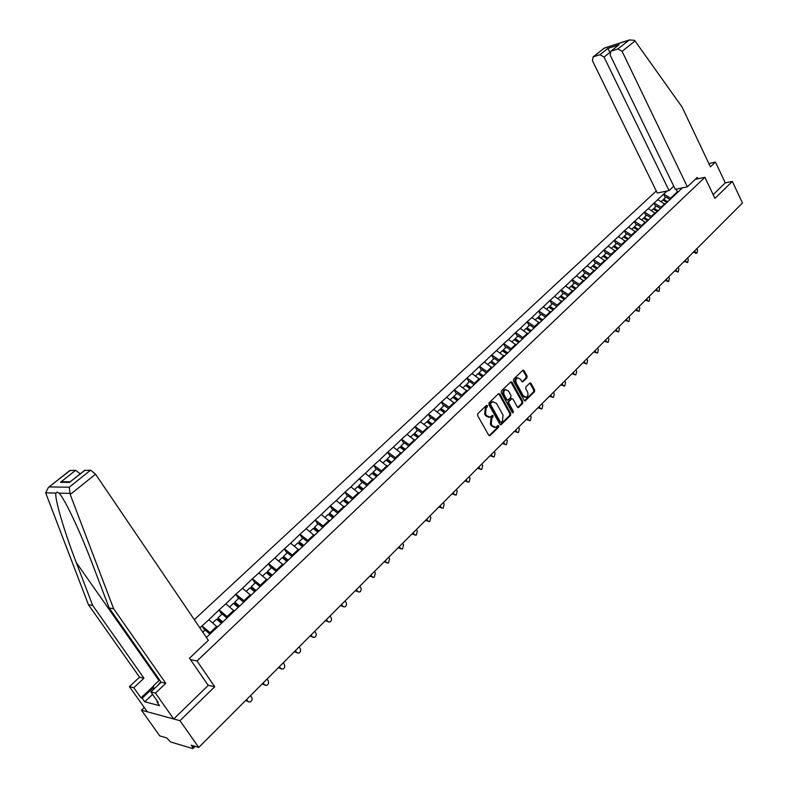 <?xml version="1.0" encoding="UTF-8"?>
<svg xmlns="http://www.w3.org/2000/svg" width="788" height="788" viewBox="0 0 788 788"><rect width="100%" height="100%" fill="white"/><g stroke="black" fill="none" stroke-linecap="round" stroke-linejoin="round"><path stroke-width="1.18" d="M487.398 405.613L486.403 405.387L477.794 413.7L477.607 415.581L488.747 435.242L489.88 435.734L498.656 427.155L498.784 425.845L498.006 425.5L495.8 427.332L492.195 425.766L491.279 424.131L491.879 418.142L493.111 415.759L492.313 415.414L490.126 417.216L486.482 415.631L485.556 413.995L486.157 407.987L487.27 406.923L487.398 405.613M488.816 417.404L485.585 415.68L484.659 414.035L485.26 408.046L486.373 406.972L486.344 405.456M489.151 435.675L497.76 427.195L497.74 425.697M494.49 427.51L491.298 425.796L490.382 424.171L490.983 418.182L492.076 417.108L492.057 415.601M526.896 377.895L527.064 376.083L524.089 370.646L522.976 370.143L513.628 379.107L513.451 380.939L524.148 400.314L525.241 400.806L534.491 391.754L534.658 389.942L531.092 383.421L529.999 382.919L525.891 386.869L525.714 388.691L527.497 391.931C528.443 394.325 528.058 396.108 526.335 397.29L523.399 395.96L516.367 383.204C515.421 380.821 515.795 379.038 517.509 377.856L520.494 379.205L521.666 381.333L522.779 381.825L526.896 377.895L525.99 377.964L526.167 376.152L522.769 370.271M144.263 707.525L141.466 710.195L179.969 720.685L214.73 686.752L197.039 660.955L704.905 177.31L714.952 198.399L732.338 181.427L742.463 202.989L198.773 747.438L191.218 745.202L192.567 747.122L193.749 745.95M179.969 720.685L198.773 747.438M499.887 394.049L498.489 393.724L489.072 402.806L488.885 404.677L499.897 424.249L501.01 424.742L510.575 415.384L510.752 413.533L499.887 394.049L498.568 393.655M501.454 390.858L510.713 381.924L512.092 382.249L522.808 401.644L522.631 403.466L518.465 407.504L517.361 407.002L513.008 399.152L511.895 398.649L509.009 401.387L508.831 403.239L513.392 411.425L513.077 412.853L512.298 412.508L501.266 392.71L501.454 390.858M695.262 179.339L704.905 177.31M656.276 190.982L194.301 619.654M197.039 660.955L190.499 659.635M665.318 197.719L663.575 194.153L657.744 199.6L665.141 204.348M663.575 194.153L667.15 190.992M682.408 187.839L435.616 421.048L431.125 417.689L427.874 420.743L432.238 424.003M430.061 426.298L435.616 421.048M430.11 426.012L206.397 637.472M199.886 627.878L208.859 619.732L217.242 626.962M221.861 614.246L219.005 609.991L208.859 619.732M219.005 609.991L225.841 603.844L234.184 610.966M238.597 598.525L235.789 594.29L225.841 603.844M235.789 594.29L242.507 588.262L250.811 595.275M255.026 583.1L252.259 578.885L242.507 588.262M252.259 578.885L258.858 572.955L267.122 579.879M271.141 567.961L268.422 563.765L258.858 572.955M268.422 563.765L274.904 557.943L283.128 564.769M286.97 553.097L284.291 548.921L274.904 557.943M284.291 548.921L290.664 543.208L298.839 549.925M302.503 538.5L299.873 534.343L290.664 543.208M299.873 534.343L306.128 528.738L314.373 535.525M317.761 524.168L315.17 520.041L306.128 528.738M315.17 520.041L321.327 514.525L329.522 521.223M332.743 510.092L330.192 505.985L321.327 514.525M330.192 505.985L336.24 500.567L344.405 507.167M347.469 496.273L344.947 492.185L336.24 500.567M344.947 492.185L350.896 486.856L359.013 493.367M361.928 482.689L359.446 478.621L350.896 486.856M359.446 478.621L365.297 473.381L373.374 479.813M376.132 469.343L373.689 465.294L365.297 473.381M373.689 465.294L379.452 460.143L387.479 466.496M390.099 456.232L387.696 452.204L379.452 460.143M387.696 452.204L393.35 447.141L401.348 453.405M403.82 443.339L401.456 439.33L393.35 447.141M401.456 439.33L407.022 434.346L414.981 440.541M417.305 430.662L414.981 426.682L407.022 434.346M414.981 426.682L420.457 421.777L428.376 427.884M430.573 418.211L428.278 414.242L420.457 421.777M428.278 414.242L433.666 409.415L441.546 415.453M443.614 405.958L441.349 402.008L433.666 409.415M441.349 402.008L446.658 397.27L454.499 403.22M456.439 393.911L454.213 389.981L446.658 397.27M454.213 389.981L459.434 385.312L467.235 391.203M469.057 382.052L466.86 378.151L459.434 385.312M466.86 378.151L472.002 373.551L479.764 379.373M481.468 370.399L479.301 366.519L472.002 373.551M479.301 366.519L484.364 361.988L492.086 367.73M493.682 358.924L491.545 355.063L484.364 361.988M491.545 355.063L496.529 350.611L504.212 356.284M505.699 347.646L503.581 343.795L496.529 350.611M503.581 343.795L508.496 339.411L516.14 345.016M517.519 336.535L515.441 332.713L508.496 339.411M515.441 332.713L520.277 328.389L527.881 333.935M529.162 325.602L527.103 321.799L520.277 328.389M527.103 321.799L531.87 317.544L539.445 323.021M540.617 314.845L538.588 311.053L531.87 317.544M538.588 311.053L543.287 306.867L550.812 312.284M551.895 304.247L549.896 300.484L543.287 306.867M549.896 300.484L554.525 296.357L562.011 301.706M562.996 293.816L561.026 290.073L554.525 296.357M561.026 290.073L565.587 286.005L573.043 291.294M573.93 283.552L571.98 279.819L565.587 286.005M571.98 279.819L576.481 275.81L583.898 281.05M584.706 273.436L582.775 269.723L576.481 275.81M582.775 269.723L587.218 265.773L594.595 270.954M595.314 263.468L593.413 259.774L587.218 265.773M593.413 259.774L597.787 255.883L605.125 261.005M605.755 253.657L603.884 249.983L597.787 255.883M603.884 249.983L608.198 246.142L615.507 251.205M616.049 243.984L614.197 240.33L608.198 246.142M614.197 240.33L618.452 236.548L625.721 241.561M626.194 234.46L624.362 230.825L618.452 236.548M624.362 230.825L628.558 227.092L635.798 232.046M636.192 225.072L634.379 221.458L628.558 227.092M634.379 221.458L638.516 217.774L645.717 222.679M646.042 215.823L644.249 212.218L638.516 217.774M644.249 212.218L648.337 208.593L655.498 213.449M655.744 206.702L653.981 203.117L648.337 208.593M653.981 203.117L658.01 199.541M664.806 203.659L661.043 207.195L661.319 207.746M654.247 203.068L661.043 207.195M655.163 212.75L651.351 216.345L651.627 216.907M644.515 212.169L651.351 216.345M645.372 221.989L641.511 225.634L641.787 226.186M634.645 221.408L641.511 225.634M635.443 231.347L631.523 235.051L631.809 235.612M624.628 230.776L631.523 235.051M625.367 240.852L621.387 244.615L621.673 245.176M614.463 240.281L621.387 244.615M615.142 250.505L611.104 254.317L611.389 254.879M604.14 249.934L611.104 254.317M604.76 260.296L600.663 264.167L600.958 264.738M593.669 259.735L600.663 264.167M594.231 270.235L590.064 274.165L590.36 274.736M583.041 269.683L590.064 274.165M583.524 280.331L579.298 284.32L579.604 284.892M572.246 279.779L579.298 284.32M572.669 290.575L568.375 294.633L568.68 295.204M561.283 290.033L568.375 294.633M561.637 300.986L557.274 305.104L557.579 305.685M550.152 300.445L557.274 305.104M550.428 311.555L545.995 315.732L546.311 316.323M538.844 311.024L545.995 315.732M539.051 322.292L534.55 326.537L534.865 327.128M527.359 321.77L534.55 326.537M527.487 333.196L522.917 337.51L523.232 338.101M515.697 332.684L522.917 337.51M515.736 344.287L511.097 348.66L511.422 349.261M503.847 343.765L511.097 348.66M503.798 355.546L499.08 359.998L499.415 360.589M491.801 355.033L499.08 359.998M491.673 366.991L486.876 371.512L487.27 372.231M479.557 366.489L486.876 371.512M479.34 378.624L474.465 383.224L474.888 383.973M467.117 378.132L474.465 383.224M466.811 390.444L461.847 395.123L462.28 395.881M454.469 389.961L461.847 395.123M454.065 402.471L449.022 407.219L449.456 407.977M441.605 401.998L449.022 407.219M441.103 414.695L435.981 419.531L436.424 420.29M428.534 414.232L435.981 419.531M427.923 427.126L422.713 432.041L423.166 432.809M415.227 426.672L422.713 432.041M414.527 439.773L409.218 444.767L409.671 445.545M401.703 439.32L409.218 444.767M400.885 452.627L395.497 457.72L395.95 458.498M387.942 452.194L395.497 457.72M387.016 465.718L381.53 470.899L381.993 471.677M373.945 465.294L381.53 470.899M372.901 479.035L367.316 484.305L367.789 485.083M359.702 478.621L367.316 484.305M358.54 492.589L352.847 497.957L353.329 498.735M345.203 492.185L352.847 497.957M343.913 506.379L338.121 511.845L338.613 512.633M330.438 505.995L338.121 511.845M329.029 520.425L323.129 525.99L323.632 526.778M315.417 520.05L323.129 525.99M313.87 534.727L307.872 540.391L308.374 541.189M300.12 534.362L307.872 540.391M298.435 549.285L292.318 555.057L292.831 555.855M284.537 548.94L292.318 555.057M282.715 564.119L276.48 569.99L277.002 570.798M268.669 563.784L276.48 569.99M266.699 579.229L260.355 585.218L260.877 586.026M252.505 578.904L260.355 585.218M250.377 594.625L243.916 600.722L244.447 601.54M236.026 594.319L243.916 600.722M233.75 610.316L227.161 616.531L227.702 617.349M219.241 610.02L227.161 616.531M216.798 626.302L210.081 632.646L210.632 633.463M202.132 626.027L210.081 632.646M141.466 710.195L159.747 735.884L166.79 737.962L170.513 741.941L192.636 748.561L192.567 747.122M732.338 181.427L725.265 182.875L713.16 194.636M678.764 191.484L677.414 191.76L670.608 198.182L670.874 198.734M677.749 192.439L676.005 189.159M663.831 194.094L670.608 198.182M204.801 630.272L201.895 625.987M214.73 686.752L208.111 685.255M500.291 424.673L509.669 415.424L509.856 413.582L498.991 394.108M490.816 403.486L490.688 404.796L500.331 421.964L501.119 422.309L502.458 421.048L503.049 415.099L496.489 403.377L492.835 401.781L489.919 403.545L489.791 404.845L490.688 404.796M500.744 422.329L499.434 422.004L489.791 404.845M493.219 401.653L491.978 402.363M489.919 403.545L491.082 402.422M517.755 407.435L521.725 403.525L521.902 401.693L510.772 381.865M511.698 398.767L508.112 401.447L507.925 403.289L512.486 411.474L513.392 411.425M512.436 412.685L512.486 411.474M508.457 390.966L505.443 389.627C503.69 390.828 503.296 392.631 504.261 395.034L506.782 399.555L508.171 399.88L510.791 397.319L510.969 395.478L508.457 390.966M505.66 389.538L504.547 389.686C502.793 390.887 502.399 392.69 503.365 395.093L504.261 395.034M507.393 400.087L505.886 399.614L503.365 395.093M522.08 381.776L525.99 377.964M517.706 377.787L516.613 377.935C514.899 379.117 514.515 380.89 515.47 383.273L516.367 383.204M525.232 397.418L522.503 396.019L515.47 383.273M524.532 400.737L533.584 391.813L533.752 390.001L529.792 383.057M248.387 701.852L245.984 700.158M246.506 700.926L250.082 702.039C252.042 700.936 252.574 699.34 251.677 697.242L250.554 695.587M209.923 634.133L205.097 629.996L202.792 632.163M247.718 701.202L246.595 699.547M264.975 685.264L262.552 683.58M263.054 684.339L266.63 685.432C268.531 684.348 269.043 682.772 268.166 680.704L267.063 679.059M221.241 623.19L216.572 619.22L212.661 622.884M226.983 618.028L222.177 613.95L217.99 617.881L222.689 621.88M222.029 622.441L217.941 618.964L217.99 617.881M264.285 684.595L263.172 682.95M281.247 668.982L278.794 667.308M279.297 668.057L282.853 669.13C284.714 668.066 285.207 666.52 284.34 664.471L283.256 662.836M238.084 607.282L233.435 603.372L229.633 606.947M243.728 602.229L238.931 598.21L234.834 602.071L239.473 605.972M238.833 606.583L234.765 603.155L234.834 602.071M280.528 668.293L279.445 666.658M297.224 653.006L294.742 651.331M295.244 652.09L298.79 653.144C300.592 652.1 301.065 650.563 300.218 648.554L299.154 646.918M254.613 591.68L249.983 587.828L246.28 591.315M260.148 586.715L255.381 582.765L251.352 586.548L255.982 590.399M255.312 591.02L251.264 587.651L251.352 586.548M296.475 652.297L295.411 650.671M312.895 637.325L310.403 635.66M310.886 636.409L314.422 637.443C316.175 636.418 316.638 634.911 315.801 632.922L314.757 631.296M270.836 576.373L266.226 572.58L262.621 575.969M276.263 571.497L271.525 567.606L267.565 571.32L272.175 575.112M271.496 575.752L267.457 572.423L267.565 571.32M312.137 636.596L311.083 634.98M328.281 621.929L325.769 620.264M326.242 621.013L329.768 622.037C331.482 621.023 331.925 619.535 331.108 617.575L330.074 615.96M286.753 561.342L282.173 557.599L278.647 560.908M292.092 556.564L287.364 552.723L283.483 556.367L288.063 560.101M287.374 560.76L283.355 557.48L283.483 556.367M327.503 621.19L326.468 619.575M153.778 689.224L153.443 685.826L159.6 680.014M160.713 681.6L158.358 684.89M70.221 494.509L69.255 487.211L90.59 470.17L95.535 474.179L70.221 494.509L113.62 608.73L165.785 683.324L155.472 693.105L173.695 718.981L208.229 685.422L189.504 658.197L208.347 640.349L95.535 474.179M152.586 694.376L144.756 701.793L159.521 705.664L156.93 701.98L158.171 702.305L150.882 691.962L161.166 682.241L109.177 608.021L92.521 564.267C83.863 541.533 75.421 522.168 67.197 506.152C63.601 499.415 60.883 495.071 59.031 493.13L57.229 492.086L55.968 493.061C54.205 497.366 64.35 531.89 76.259 562.504L92.659 605.391L143.958 678.202L133.783 687.717L140.993 697.863L153.463 686.102M109.177 608.021L113.62 608.73M150.882 691.962L155.472 693.105M161.166 682.241L165.785 683.324M69.718 470.594L75.648 470.288L80.218 473.854M144.756 701.793L142.195 698.178L140.993 697.863M70.299 470.328L48.364 487.476L45.655 492.835L88.433 604.721L139.565 677.178L129.419 686.624L133.783 687.717M129.419 686.624L147.287 711.781L173.695 718.981M139.565 677.178L143.958 678.202M88.433 604.721L92.659 605.391M84.434 470.495L90.59 470.17M156.93 701.98L157.541 701.399M153.601 687.402L142.195 698.178M68.27 482.364L61.838 481.744L60.489 482.305L75.648 470.288M85.035 470.209L70.585 481.517M687.363 186.815L622.096 51.338L617.881 48.945L610.818 51.259L610.178 55.13L675.277 189.317L687.363 186.815L697.281 177.438L697.922 178.778M617.881 48.945L629.356 39.952L634.458 40.306L635.02 40.956L682.132 107.129L710.421 166.869L715.455 162.092L710.205 163.244L709.17 164.219M715.455 162.092L725.265 182.875M599.924 54.707L593.059 56.953L592.458 60.755L657.281 193.03L669.051 190.597L604.051 57.071L599.924 54.707L607.824 48.442L609.942 52.303M673.77 186.185L669.051 190.597M617.556 45.901L611.232 51.082M604.268 48.088L593.443 56.785M343.381 606.809L340.859 605.154M341.332 605.893L344.839 606.908C346.503 605.903 346.937 604.435 346.129 602.505L345.114 600.899M302.385 546.586L297.815 542.902L294.387 546.123M307.625 541.898L302.917 538.105L299.105 541.691L303.666 545.375M302.966 546.045L298.967 542.814L299.105 541.691M342.593 606.051L341.568 604.445M358.215 591.955L355.684 590.32M356.146 591.049L359.633 592.044L360.697 591.227L361.268 588.715L359.88 586.105M317.722 532.107L313.181 528.472L309.842 531.605M322.873 527.497L318.194 523.764L314.451 527.28L318.992 530.915M318.273 531.595L314.294 528.413L314.451 527.28M357.407 591.187L356.403 589.591M372.783 577.368L370.232 575.742M370.695 576.471L374.172 577.446L375.384 573.162L374.389 571.576M332.792 517.883L328.271 514.298L325.02 517.352M337.855 513.352L333.196 509.669L329.522 513.126L334.033 516.711M333.304 517.401L329.345 514.259L329.522 513.126M371.966 576.589L370.971 575.004M387.095 563.036L384.534 561.42M384.987 562.149L388.445 563.115L389.617 558.889L388.651 557.303M347.597 503.906L343.095 500.37L339.923 503.355M352.561 499.464L347.932 495.829L344.317 499.228L348.818 502.754M348.069 503.463L344.129 500.37L344.317 499.228M386.268 562.248L385.293 560.662M401.151 548.96L398.59 547.355M399.024 548.074L402.471 549.019L403.604 544.853L402.648 543.277M362.135 490.185L357.654 486.698L354.561 489.604M367.021 485.812L362.401 482.236L358.855 485.566L363.337 489.053M362.569 489.772L358.648 486.718L358.855 485.566M400.314 548.162L399.349 546.586M414.961 535.121L412.39 533.525M412.833 534.244L416.261 535.18L417.354 531.063L416.419 529.497M376.418 476.701L371.966 473.263L368.942 476.09M381.215 472.406L376.625 468.88L373.138 472.15L377.6 475.588M376.822 476.316L372.921 473.302L373.138 472.15M414.114 534.313L413.168 532.747M428.554 521.528L425.963 519.932M426.397 520.651L429.805 521.577L430.869 517.509L429.943 515.953M390.454 463.452L386.021 460.054L383.076 462.822M395.172 459.237L390.602 455.75L387.184 458.971L391.616 462.359M390.828 463.098L386.938 460.123L387.184 458.971M427.687 520.701L426.751 519.144M441.92 508.171L439.3 506.576M439.724 507.295L443.122 508.201L444.156 504.182L443.24 502.636M404.244 450.431L399.831 447.082L396.965 449.771M408.893 446.284L404.342 442.846L400.974 446.008L405.387 449.347M404.589 450.106L400.728 447.17L400.974 446.008M441.024 507.324L440.108 505.768M455.06 495.031L452.42 493.446M452.834 494.155L456.213 495.051L457.217 491.091L456.311 489.545M417.807 437.626L413.414 434.326L410.617 436.946M422.378 433.548L417.847 430.159L414.537 433.272L418.93 436.572M418.123 437.33L414.271 434.434L414.537 433.272M454.134 494.174L453.228 492.628M467.983 482.118L465.314 480.532M465.728 481.241L469.087 482.128L470.052 478.208L469.165 476.671M431.135 425.047L426.771 421.787L424.043 424.338M431.42 424.771L427.589 421.915L427.874 420.743M467.028 481.241L466.132 479.705M480.69 469.421L477.991 467.836M478.395 468.535L481.744 469.412L482.68 465.541L481.803 464.014M444.245 412.666L439.891 409.455L437.232 411.947M448.52 408.627L444.176 405.426L440.975 408.43L445.328 411.651M444.501 412.429L440.689 409.612L440.975 408.43M479.705 468.525L478.828 466.998M493.18 456.922L490.471 455.346M490.865 456.045L494.194 456.912L495.1 453.08L494.243 451.563M457.139 400.501L452.804 397.329L450.214 399.762M461.344 396.531L457.02 393.37L453.868 396.325L458.202 399.496M457.365 400.284L453.573 397.507L453.868 396.325M492.175 456.025L491.308 454.499M505.463 444.629L502.734 443.053M503.128 443.752L506.438 444.609L507.324 440.827L506.467 439.32M469.815 388.533L465.501 385.401L462.97 387.775M473.952 384.633L469.648 381.5L466.555 384.416L470.86 387.548M470.012 388.346L466.24 385.598L466.555 384.416M504.438 443.713L503.591 442.206M517.549 432.543L514.81 430.967M515.194 431.666L518.484 432.504L519.341 428.771L518.504 427.263M482.276 376.762L477.991 373.67L475.519 375.984M486.354 372.921L482.069 369.838L479.025 372.694L483.31 375.797M482.453 376.595L478.7 373.886L479.025 372.694M516.504 431.617L515.667 430.11M529.447 420.644L526.68 419.078M527.064 419.768L530.334 420.605L531.171 416.911L530.344 415.414M494.608 365.228L490.274 362.125L487.87 364.391M498.548 361.406L494.293 358.353L491.288 361.17L495.563 364.233M494.697 365.041L490.963 362.362L491.288 361.17M528.384 419.709L527.546 418.201M541.139 408.933L538.371 407.366M538.746 408.056L541.996 408.883L542.814 405.239L541.996 403.742M506.753 353.891L502.37 350.768L500.016 352.975M510.555 350.069L506.32 347.065L503.365 349.833L507.61 352.847M506.851 353.743L503.02 351.024L503.365 349.833M540.066 407.987L539.248 406.49M552.654 397.408L549.876 395.852M550.251 396.531L553.481 397.349L554.269 393.744L553.462 392.257M518.622 342.672L514.269 339.598L511.973 341.746M522.375 338.919L518.149 335.944L515.244 338.673L519.469 341.657M518.731 342.573L514.899 339.864L515.244 338.673M551.57 396.453L550.753 394.965M563.991 386.061L561.194 384.514M561.568 385.194L564.779 386.002L565.548 382.436L564.75 380.959M530.314 331.64L525.97 328.596L523.734 330.694M533.998 327.946L529.802 325.011L526.945 327.69L531.142 330.635M530.393 331.561L526.581 328.882L526.945 327.69M562.888 385.096L562.09 383.618M575.141 374.891L572.344 373.354M572.709 374.034L575.9 374.832L576.649 371.296L575.861 369.828M541.819 320.775L537.495 317.771L535.318 319.82M545.444 317.14L541.267 314.235L538.45 316.875L542.636 319.79M541.878 320.716L538.076 318.076L538.45 316.875M574.028 373.926L573.24 372.448M586.124 363.889L583.317 362.362M583.672 363.032L586.853 363.829L587.572 360.333L586.804 358.875M553.146 310.088L548.842 307.113L546.714 309.113M556.712 306.502L552.546 303.636L549.778 306.236L554.013 309.152M553.186 310.048L549.403 307.438L549.778 306.236M585.001 362.923L584.223 361.456M596.93 353.063L594.122 351.537M594.477 352.216L597.639 352.994L598.338 349.537L597.57 348.089M565.213 298.691L560.938 295.756L560.544 296.958L564.316 299.538L560.012 296.623L557.934 298.573M567.803 296.032L563.666 293.195L560.938 295.756M595.797 352.088L595.029 350.63M607.578 342.396L604.76 340.879M605.115 341.549L608.257 342.327L608.937 338.909L608.178 337.461M576.176 288.339L571.921 285.443L571.527 286.645L575.27 289.196L571.014 286.29L568.985 288.201M578.727 285.719L574.61 282.922L571.921 285.443M606.435 341.421L605.676 339.963M618.068 331.896L615.251 330.389M615.595 331.049L618.708 331.817L619.378 328.438L618.629 327M586.085 278.991L581.84 276.125L579.86 277.977M589.483 275.564L585.385 272.796L582.736 275.278L586.971 278.144M582.342 276.46L582.736 275.278M616.915 330.911L616.167 329.463M628.391 321.543L625.573 320.046M625.908 320.706L629.011 321.474L629.661 318.125L628.923 316.687M596.733 268.935L592.507 266.098L590.576 267.91M600.082 265.566L595.994 262.828L593.394 265.27L597.609 268.107M593 266.423L593.394 265.27M627.238 320.558L626.499 319.12M638.556 311.349L635.739 309.861M636.074 310.521L639.157 311.28L639.797 307.96L639.068 306.532M607.213 259.035L603.017 256.228L601.136 258.001M610.513 255.706L606.455 253.007L603.884 255.411L608.08 258.218M603.49 256.543L603.884 255.411M637.403 310.364L636.674 308.926M648.583 301.302L645.766 299.824M646.091 300.484L649.164 301.233L649.775 297.953L649.056 296.534M617.546 249.274L613.369 246.506L611.527 248.24M620.796 246.004L616.758 243.334L614.226 245.708L618.403 248.476M613.832 246.811L614.226 245.708M647.421 300.317L646.702 298.888M658.453 291.412L655.636 289.945M655.961 290.595L659.014 291.333L659.605 288.083L658.896 286.674M627.731 239.67L623.564 236.932L621.771 238.616M630.922 236.439L626.903 233.8L624.411 236.134L628.568 238.872M624.017 237.227L624.411 236.134M657.29 290.417L656.581 288.999M668.185 281.661L665.367 280.193M665.693 280.843L667.012 280.656L668.716 281.582L669.308 278.361L668.598 276.952M637.758 230.194L633.621 227.486L631.868 229.141M640.91 227.023L636.901 224.403L634.448 226.708L638.585 229.416M634.054 227.781L634.448 226.708M667.012 280.656L666.313 279.248M677.769 272.047L674.961 270.589M675.277 271.239L676.606 271.042L678.291 271.968L678.852 268.787L678.163 267.378M647.638 220.867L643.52 218.187L641.806 219.793M650.74 217.734L646.761 215.144L644.338 217.419L648.455 220.098M643.954 218.473L644.338 217.419M676.606 271.042L675.907 269.644M687.215 262.571L684.408 261.124M684.723 261.774L686.053 261.567L687.717 262.493L688.269 259.341L687.589 257.942M657.379 211.667L653.282 209.017L651.607 210.593M660.433 208.584L656.473 206.023L654.089 208.268L658.187 210.908M653.695 209.293L654.089 208.268M686.053 261.567L685.363 260.168M696.533 253.224L695.696 253.362L693.726 251.796M694.041 252.436L695.361 252.229L697.016 253.155L697.557 250.032L696.878 248.644M666.983 202.605L662.895 199.985L661.27 201.521M669.997 199.561L666.047 197.03L663.693 199.236L667.771 201.856M663.309 200.251L663.693 199.236M695.361 252.229L694.691 250.84M485.26 408.046L486.157 407.987M484.659 414.035L485.556 413.995M485.585 415.68L486.482 415.631M492.076 417.108L492.973 417.069M490.983 418.182L491.879 418.142M490.382 424.171L491.279 424.131M491.298 425.796L492.195 425.766M497.76 427.195L498.656 427.155M489.269 435.567L490.166 435.537M486.373 406.972L487.27 406.923M509.856 413.582L510.752 413.533M509.669 415.424L510.575 415.384M500.39 424.584L501.296 424.545M499.434 422.004L500.331 421.964M511.185 382.318L512.092 382.249M521.902 401.693L522.808 401.644M521.725 403.525L522.631 403.466M517.834 407.366L518.731 407.317M510.722 398.886L511.629 398.836M508.112 401.447L509.009 401.387M507.925 403.289L508.831 403.239M505.886 399.614L506.782 399.555M522.129 381.727L523.025 381.658M522.503 396.019L523.399 395.96M530.186 383.49L531.092 383.421M533.752 390.001L534.658 389.942M533.584 391.813L534.491 391.754M524.601 400.678L525.507 400.629M523.193 370.724L524.089 370.646M526.167 376.152L527.064 376.083M69.718 493.357L59.031 493.13M55.968 493.061L45.655 492.835M49.28 486.935L69.255 487.211M69.777 482.374L60.489 482.305M158.999 680.576L76.259 562.504M628.824 40.208L604.376 48.137M607.824 48.442L619.132 44.788M635.02 40.956L622.096 51.338M609.902 52.412L604.051 57.071M193.08 748.472L195.188 746.374M489.328 435.754L489.88 435.734M500.478 424.762L501.01 424.742M491.939 401.841L492.835 401.781M517.962 407.524L518.465 407.504M510.988 398.708L511.895 398.649M504.547 389.686L505.443 389.627M516.613 377.935L517.509 377.856M524.749 400.836L525.241 400.806M84.72 470.269L70.093 481.911M70.211 481.793L61.838 481.744M48.364 487.476L69.994 470.387M610.818 51.259L618.393 45.231M593.059 56.953L604.307 48.068L629.356 39.952"/></g></svg>
